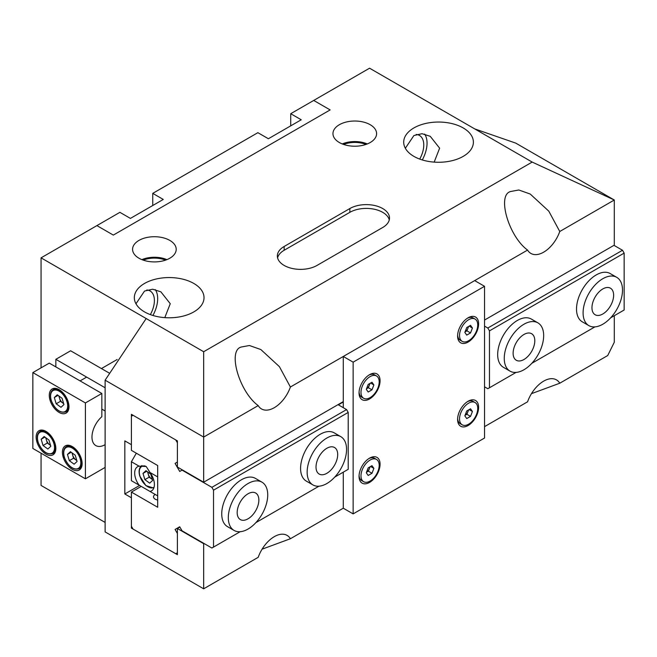 <?xml version="1.0" encoding="UTF-8"?>
<svg xmlns="http://www.w3.org/2000/svg" width="657" height="657" viewBox="0 0 657 657"><rect width="100%" height="100%" fill="white"/><g stroke="black" fill="none" stroke-linecap="round" stroke-linejoin="round"><path stroke-width="0.99" d="M284.153 265.436A23.225 13.411 0 0 0 317.002 265.436L382.703 227.503A23.225 13.411 0 0 0 389.502 218.025A23.225 13.411 0 0 0 375.163 205.633A23.225 13.411 0 0 0 349.853 208.54L284.153 246.474A23.225 13.411 0 0 0 277.353 255.951A23.225 13.411 0 0 0 284.153 265.436M434.17 162.115L439.632 148.178L430.253 136.319L422.049 133.708L413.91 135.523L405.344 148.252M463.185 127.934A34.846 20.112 0 0 0 425.21 123.573A34.846 20.112 0 0 0 403.702 142.158A34.846 20.112 0 0 0 413.91 156.382A34.846 20.112 0 0 0 451.885 160.743A34.846 20.112 0 0 0 473.393 142.158A34.846 20.112 0 0 0 463.185 127.934M164.8 317.635L170.262 303.698L160.883 291.839L152.679 289.22L144.54 291.043L135.974 303.772M193.815 283.454A34.846 20.112 0 0 0 155.84 279.094A34.846 20.112 0 0 0 134.332 297.678A34.846 20.112 0 0 0 144.54 311.903A34.846 20.112 0 0 0 182.515 316.263A34.846 20.112 0 0 0 204.023 297.678A34.846 20.112 0 0 0 193.815 283.454M370.203 124.715A21.821 12.598 0 0 0 346.214 122.038A21.821 12.598 0 0 0 332.968 133.888A21.821 12.598 0 0 0 339.357 142.528A21.821 12.598 0 0 0 362.919 145.312A21.821 12.598 0 0 0 376.592 133.888A21.821 12.598 0 0 0 370.203 124.715M367.304 143.94A21.081 12.171 0 0 0 342.256 143.94M365.957 144.441A19.587 11.309 0 0 0 343.603 144.441M169.818 240.413A21.821 12.598 0 0 0 145.829 237.727A21.821 12.598 0 0 0 132.583 249.586A21.821 12.598 0 0 0 138.972 258.226A21.821 12.598 0 0 0 162.534 261.001A21.821 12.598 0 0 0 176.207 249.586A21.821 12.598 0 0 0 169.818 240.413M166.919 259.63A21.081 12.171 0 0 0 141.871 259.63M165.572 260.131A19.587 11.309 0 0 0 143.218 260.131M531.456 393.666L559.764 383.22A25.549 14.75 120 0 0 556.446 379.869A25.549 14.75 120 0 0 543.668 381.134A25.549 14.75 120 0 0 527.571 401.805L484.538 426.648M262.086 549.186L290.394 538.74A25.549 14.75 120 0 0 287.076 535.381A25.549 14.75 120 0 0 274.298 536.654A25.549 14.75 120 0 0 258.201 557.325L203.67 588.803L203.67 543.668L177.39 528.491L177.39 554.664L131.4 528.113L131.4 497.768L124.83 493.974L124.83 440.872L131.4 444.666L131.4 414.321L177.39 440.872L177.39 467.045L203.67 482.213L203.67 437.077L105.12 380.181L146.183 318.538L41.062 257.848L96.907 225.606L113.333 235.091L96.907 225.606L119.903 212.334L130.415 218.403L163.265 199.441L152.752 193.372L152.752 205.51M290.394 387.014L279.397 366.647L260.837 349.54L249.43 345.508L241.448 346.986C227.223 350.009 239.181 391.81 258.201 405.591A25.549 14.75 120 0 0 261.519 408.95A25.549 14.75 120 0 0 274.298 407.685A25.549 14.75 120 0 0 290.394 387.014L527.571 250.071A25.549 14.75 120 0 0 530.889 253.43A25.549 14.75 120 0 0 543.668 252.165A25.549 14.75 120 0 0 559.764 231.494L548.767 211.127L530.207 194.029L518.8 189.988L510.817 191.474C496.593 194.488 508.551 236.29 527.571 250.071M150.346 314.604A20.909 12.072 120 0 0 150.067 290.952A20.909 12.072 120 0 0 146.807 289.992M419.716 159.084A20.909 12.072 120 0 0 419.437 135.432A20.909 12.072 120 0 0 416.177 134.471M152.925 315.475A25.549 14.75 120 0 0 155.266 289.606M422.295 159.955A25.549 14.75 120 0 0 424.636 134.085M105.12 522.43L41.062 485.441L41.062 453.199M484.538 320.058L614.295 245.143L614.295 200.007L559.764 231.494M258.201 405.591L203.67 437.077L203.67 351.733L532.17 162.074L369.562 68.197L313.718 100.439L330.143 109.916L313.718 100.439L290.723 113.71L290.723 125.848M343.283 401.616L203.67 482.213M203.67 588.803L105.12 531.907L105.12 380.181M41.062 367.854L41.062 257.848M113.333 235.091L330.143 109.916L113.333 235.091M474.683 128.887L515.745 143.111L614.295 200.007L532.17 162.074M559.764 383.22L607.725 355.527L614.295 342.248L614.295 315.697M290.394 538.74L343.283 508.206L353.137 513.889L484.538 438.03L484.538 286.304L353.137 362.163L353.137 513.889M146.183 318.538L203.67 351.733M179.878 527.062L177.39 528.491M132.221 527.645L131.4 528.113M139.613 485.441L124.83 493.974M389.273 219.923A23.225 13.411 0 0 0 373.619 209.09A23.225 13.411 0 0 0 349.853 212.334L284.153 250.268A23.225 13.411 0 0 0 277.583 257.848M333.928 447.22A15.333 8.853 120 0 0 318.908 456.861A15.333 8.853 120 0 0 319.195 474.067A15.333 8.853 120 0 0 319.787 474.354A15.333 8.853 120 0 0 334.807 464.713A15.333 8.853 120 0 0 334.52 447.507A15.333 8.853 120 0 0 333.928 447.22M314.005 485.457A27.873 16.097 120 0 0 341.303 467.924A27.873 16.097 120 0 0 340.794 436.65A27.873 16.097 120 0 0 339.71 436.117A27.873 16.097 120 0 0 312.412 453.65A27.873 16.097 120 0 0 312.921 484.923A27.873 16.097 120 0 0 314.005 485.457M468.63 326.439L466.922 330.841L465.033 331.925A4.648 2.685 120 0 0 467.866 328.393A4.648 2.685 120 0 0 468.293 326.628M457.625 335.127A12.869 7.432 120 0 0 460.27 340.252L462.208 341.369A12.869 7.432 120 0 0 468.638 340.737A12.869 7.432 120 0 0 477.048 329.395A12.869 7.432 120 0 0 475.068 319.08A12.869 7.432 120 0 0 468.638 319.721A12.869 7.432 120 0 0 460.228 331.062A12.869 7.432 120 0 0 462.208 341.369M470.535 325.338L472.432 328.032L470.535 332.927L466.741 335.111L464.844 332.417L466.741 327.531L470.535 325.338M475.068 319.08L473.13 317.963A12.869 7.432 120 0 0 467.382 318.234M469.147 326.143L472.432 328.032M466.922 330.841L470.535 332.927M152.752 193.372L257.873 132.673L268.385 138.742L301.235 119.779L290.723 113.71M45.711 437.669L46.376 439.911A5.946 3.433 -120 0 0 49.71 444.797A5.946 3.433 -120 0 0 50.507 445.298M44.134 436.519L48.947 440.034L50.803 446.284L47.846 449.018L43.034 445.503L41.177 439.254L44.134 436.519M50.54 445.405L47.304 443.04L43.034 445.503M46.056 437.923A5.946 3.433 -120 0 0 46.376 439.911L47.304 443.04M44.922 437.094L41.177 439.254M468.63 409.886L466.922 414.288L465.033 415.38A4.648 2.685 120 0 0 467.866 411.84A4.648 2.685 120 0 0 468.293 410.083M457.625 418.583A12.869 7.432 120 0 0 460.27 423.699L462.208 424.824A12.869 7.432 120 0 0 468.638 424.184A12.869 7.432 120 0 0 477.048 412.842A12.869 7.432 120 0 0 475.068 402.536A12.869 7.432 120 0 0 468.638 403.168A12.869 7.432 120 0 0 460.228 414.51A12.869 7.432 120 0 0 462.208 424.824M470.535 408.785L472.432 411.487L470.535 416.374L466.741 418.566L464.844 415.865L466.741 410.978L470.535 408.785M475.068 402.536L473.13 401.411A12.869 7.432 120 0 0 467.382 401.69M469.147 409.59L472.432 411.487M466.922 414.288L470.535 416.374M604.333 288.193A15.333 8.853 120 0 0 593.107 301.473A15.333 8.853 120 0 0 595.135 314.752A15.333 8.853 120 0 0 601.262 314.752A15.333 8.853 120 0 0 612.488 301.481A15.333 8.853 120 0 0 610.46 288.201A15.333 8.853 120 0 0 604.333 288.193M599.997 325.617A27.873 16.097 120 0 0 620.422 301.481A27.873 16.097 120 0 0 616.734 277.336A27.873 16.097 120 0 0 605.598 277.328A27.873 16.097 120 0 0 585.173 301.464A27.873 16.097 120 0 0 588.861 325.617A27.873 16.097 120 0 0 599.997 325.617M71.991 452.837L72.656 455.087A5.946 3.433 -120 0 0 75.99 459.974A5.946 3.433 -120 0 0 76.787 460.467M70.414 451.688L75.227 455.202L77.083 461.46L74.126 464.195L69.314 460.68L67.457 454.43L70.414 451.688M76.82 460.582L73.584 458.216L69.314 460.68M72.336 453.092A5.946 3.433 -120 0 0 72.656 455.087L73.584 458.216M71.202 452.262L67.457 454.43M370.08 466.782L368.372 471.184L366.483 472.276A4.648 2.685 120 0 0 369.316 468.745A4.648 2.685 120 0 0 369.743 466.979M359.075 475.479A12.869 7.432 120 0 0 361.72 480.596L363.658 481.721A12.869 7.432 120 0 0 370.088 481.08A12.869 7.432 120 0 0 378.498 469.739A12.869 7.432 120 0 0 376.518 459.432A12.869 7.432 120 0 0 370.088 460.064A12.869 7.432 120 0 0 361.678 471.406A12.869 7.432 120 0 0 363.658 481.721M371.985 465.682L373.882 468.384L371.985 473.27L368.191 475.463L366.294 472.761L368.191 467.874L371.985 465.682M376.518 459.432L374.58 458.307A12.869 7.432 120 0 0 368.832 458.586M370.597 466.486L373.882 468.384M368.372 471.184L371.985 473.27M58.851 395.941L59.516 398.191A5.946 3.433 -120 0 0 62.85 403.07A5.946 3.433 -120 0 0 63.647 403.57M57.274 394.791L62.087 398.306L63.943 404.556L60.986 407.299L56.174 403.784L54.317 397.526L57.274 394.791M63.68 403.685L60.444 401.312L56.174 403.784M59.196 396.196A5.946 3.433 -120 0 0 59.516 398.191L60.444 401.312M58.062 395.366L54.317 397.526M616.734 277.336L610.164 273.542A27.873 16.097 120 0 0 588.688 281.007A27.873 16.097 120 0 0 576.518 309.061A27.873 16.097 120 0 0 582.291 321.823L588.861 325.617M537.894 322.85L531.324 319.056A27.873 16.097 120 0 0 509.848 326.529A27.873 16.097 120 0 0 497.678 354.575A27.873 16.097 120 0 0 503.451 367.337L510.021 371.131A27.873 16.097 120 0 0 511.105 371.665A27.873 16.097 120 0 0 538.403 354.131A27.873 16.097 120 0 0 537.894 322.85A27.873 16.097 120 0 0 536.81 322.316A27.873 16.097 120 0 0 509.512 339.858A27.873 16.097 120 0 0 510.021 371.131M484.538 326.127L487.823 328.024L622.508 250.268L613.966 245.332M622.508 250.268L624.15 253.109L624.15 310.005L610.673 317.791M624.15 253.109L489.465 330.873L489.465 387.77L487.823 388.714L484.538 386.817M489.465 330.873L487.823 328.024M489.465 387.77L516.082 372.404M531.833 363.305L594.922 326.882M139.095 485.145L149.985 491.436A13.937 8.048 -120 0 0 151.512 490.878A13.937 8.048 -120 0 0 149.985 472.465L146.183 466.478L139.095 466.174A13.937 8.048 -120 0 0 137.568 466.733A13.937 8.048 -120 0 0 139.095 485.145L131.4 480.702L131.4 461.731L136.328 453.199M139.095 466.174L131.4 461.731M149.985 491.436L157.68 495.871L157.68 476.908L149.985 472.465M157.68 500.034A5.806 3.351 180 0 1 155.216 499.189A5.806 3.351 180 0 1 153.516 496.823A5.806 3.351 180 0 1 155.216 494.45M261.954 482.164L255.384 478.37A27.873 16.097 120 0 0 233.908 485.843A27.873 16.097 120 0 0 221.738 513.889A27.873 16.097 120 0 0 227.511 526.651L234.081 530.445A27.873 16.097 120 0 0 235.165 530.979A27.873 16.097 120 0 0 262.463 513.446A27.873 16.097 120 0 0 261.954 482.164A27.873 16.097 120 0 0 260.87 481.63A27.873 16.097 120 0 0 233.572 499.164A27.873 16.097 120 0 0 234.081 530.445M340.794 436.65L334.224 432.856A27.873 16.097 120 0 0 312.748 440.321A27.873 16.097 120 0 0 300.577 468.375A27.873 16.097 120 0 0 306.351 481.129L312.921 484.923M141.255 486.394L131.4 492.077L131.4 526.216L133.043 529.066L175.748 553.72L177.39 552.775L177.39 533.476L175.066 529.46L179.714 526.774L182.038 530.799L211.883 548.028L213.525 547.084L213.525 490.179L211.883 487.338L346.567 409.582L338.355 404.835L343.283 401.994M131.4 492.077L157.68 507.253L157.68 465.526L131.4 450.357L131.4 416.218L133.043 415.265L175.748 439.927L177.39 442.769L177.39 462.06L175.066 463.399L179.714 471.447L182.038 470.108L211.883 487.338M334.733 477.105L348.21 469.32L348.21 412.424L213.525 490.179M346.567 409.582L348.21 412.424M213.525 547.084L240.142 531.718M255.893 522.619L318.982 486.196M177.39 462.06L175.066 463.399M179.714 526.774L175.066 529.46M531.028 333.419A15.333 8.853 120 0 0 516.008 343.069A15.333 8.853 120 0 0 516.295 360.266A15.333 8.853 120 0 0 516.887 360.562A15.333 8.853 120 0 0 531.907 350.92A15.333 8.853 120 0 0 531.62 333.715A15.333 8.853 120 0 0 531.028 333.419M369.562 374.679L369.562 374.679A14.865 8.582 120 0 0 359.05 392.886A14.865 8.582 120 0 0 369.562 398.955A14.865 8.582 120 0 0 380.075 380.748A14.865 8.582 120 0 0 369.562 374.679L369.562 374.679M468.113 317.783L468.113 317.783A14.865 8.582 120 0 0 457.601 335.99A14.865 8.582 120 0 0 468.113 342.059A14.865 8.582 120 0 0 478.624 323.852A14.865 8.582 120 0 0 468.113 317.783L468.113 317.783M468.113 401.238L468.113 401.238A14.865 8.582 120 0 0 457.601 419.445A14.865 8.582 120 0 0 468.113 425.514A14.865 8.582 120 0 0 478.624 407.307A14.865 8.582 120 0 0 468.113 401.238L468.113 401.238M369.562 458.134L369.562 458.134A14.865 8.582 120 0 0 359.05 476.341A14.865 8.582 120 0 0 369.562 482.41A14.865 8.582 120 0 0 380.075 464.203A14.865 8.582 120 0 0 369.562 458.134L369.562 458.134M353.137 362.163L343.283 356.472L474.683 280.613L484.538 286.304M343.283 356.472L343.283 407.685M343.283 472.169L343.283 508.206M49.275 395.358A13.937 8.048 -120 0 0 55.36 409.377A13.937 8.048 -120 0 0 66.102 413.113A13.937 8.048 -120 0 0 68.985 406.732A13.937 8.048 -120 0 0 62.9 392.705A13.937 8.048 -120 0 0 52.158 388.977A13.937 8.048 -120 0 0 49.275 395.358M36.135 437.077A13.937 8.048 -120 0 0 42.22 451.104A13.937 8.048 -120 0 0 52.962 454.841A13.937 8.048 -120 0 0 55.845 448.46A13.937 8.048 -120 0 0 49.76 434.433A13.937 8.048 -120 0 0 39.018 430.696A13.937 8.048 -120 0 0 36.135 437.077M62.415 452.254A13.937 8.048 -120 0 0 68.5 466.281A13.937 8.048 -120 0 0 79.242 470.01A13.937 8.048 -120 0 0 82.125 463.628A13.937 8.048 -120 0 0 76.04 449.61A13.937 8.048 -120 0 0 65.298 445.873A13.937 8.048 -120 0 0 62.415 452.254M105.12 444.666A18.585 10.726 -60 0 1 95.832 445.586A18.585 10.726 -60 0 1 92.44 432.815A18.585 10.726 -60 0 1 101.835 416.702L101.835 393.461L49.275 363.116L32.85 372.593L85.41 402.938L85.41 478.805L105.12 467.423M101.835 393.461L85.41 402.938M101.835 409.114L105.12 411.011M109.686 373.332L70.627 350.781L55.845 359.322L105.12 387.77M55.845 359.322L55.845 366.902M32.85 372.593L32.85 448.46L85.41 478.805M255.088 492.734A15.333 8.853 120 0 0 240.068 502.375A15.333 8.853 120 0 0 240.355 519.58A15.333 8.853 120 0 0 240.947 519.876A15.333 8.853 120 0 0 255.967 510.226A15.333 8.853 120 0 0 255.68 493.029A15.333 8.853 120 0 0 255.088 492.734M147.546 471.8L148.211 474.05A5.946 3.433 -120 0 0 151.545 478.937A5.946 3.433 -120 0 0 152.342 479.429M145.969 470.658L150.781 474.173L152.638 480.423L149.681 483.158L144.869 479.643L143.012 473.393L145.969 470.658M152.375 479.544L149.139 477.179L144.869 479.643M147.891 472.054A5.946 3.433 -120 0 0 148.211 474.05L149.139 477.179M146.757 471.233L143.012 473.393M370.08 383.335L368.372 387.737L366.483 388.821A4.648 2.685 120 0 0 369.316 385.289A4.648 2.685 120 0 0 369.743 383.532M359.075 392.032A12.869 7.432 120 0 0 361.72 397.148L363.658 398.265A12.869 7.432 120 0 0 370.088 397.633A12.869 7.432 120 0 0 378.498 386.291A12.869 7.432 120 0 0 376.518 375.976A12.869 7.432 120 0 0 370.088 376.617A12.869 7.432 120 0 0 361.678 387.959A12.869 7.432 120 0 0 363.658 398.265M371.985 382.234L373.882 384.936L371.985 389.823L368.191 392.007L366.294 389.314L368.191 384.427L371.985 382.234M376.518 375.976L374.58 374.86A12.869 7.432 120 0 0 368.832 375.131M370.597 383.039L373.882 384.936M368.372 387.737L371.985 389.823M349.853 212.334L349.853 208.54M284.153 250.268L284.153 246.474M42.385 430.097L40.093 431.419A12.779 7.375 60 0 1 54.835 443.319A12.779 7.375 60 0 1 52.872 453.552L55.163 452.23M53.882 443.557A12.081 6.972 -120 0 0 42.73 431.772A12.081 6.972 -120 0 0 38.098 441.98A12.081 6.972 -120 0 0 49.25 453.765A12.081 6.972 -120 0 0 53.882 443.557M68.665 445.274L66.373 446.596A12.779 7.375 60 0 1 81.115 458.496A12.779 7.375 60 0 1 79.152 468.72L81.443 467.398M80.162 458.734A12.081 6.972 -120 0 0 69.01 446.941A12.081 6.972 -120 0 0 64.378 457.149A12.081 6.972 -120 0 0 75.53 468.942A12.081 6.972 -120 0 0 80.162 458.734M55.525 388.369L53.233 389.7A12.779 7.375 60 0 1 67.975 401.599A12.779 7.375 60 0 1 66.012 411.824L68.303 410.502M67.022 401.838A12.081 6.972 -120 0 0 55.87 390.044A12.081 6.972 -120 0 0 51.238 400.253A12.081 6.972 -120 0 0 62.39 412.046A12.081 6.972 -120 0 0 67.022 401.838M145.172 466.002A12.081 6.972 -120 0 0 139.933 476.12A12.081 6.972 -120 0 0 154.058 487.248M40.093 431.419C37.326 433.234 36.595 436.724 37.917 441.89C41.908 451.334 46.893 455.219 52.872 453.552M66.373 446.596C63.606 448.403 62.875 451.893 64.197 457.067C68.188 466.503 73.173 470.387 79.152 468.72M53.233 389.7C50.466 391.506 49.735 394.997 51.057 400.162C55.048 409.607 60.033 413.491 66.012 411.824M117.143 359.502L101.433 368.569M86.65 377.11L80.08 380.896M141.928 465.558C139.161 467.365 138.43 470.855 139.752 476.029L145.87 485.597L153.779 488.094"/></g></svg>

